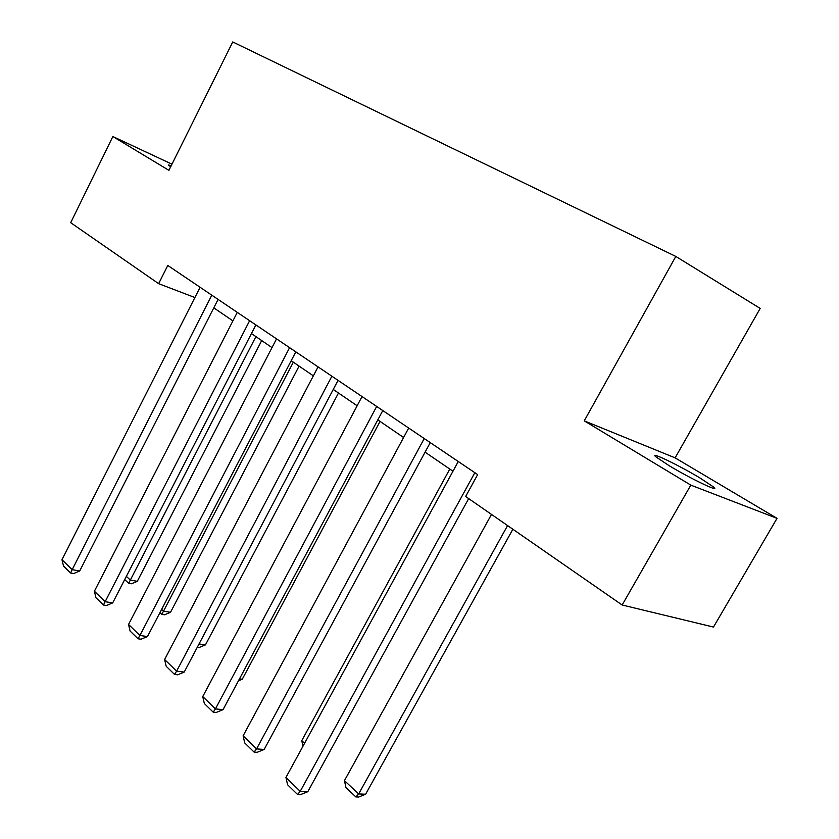 <?xml version="1.0" encoding="UTF-8"?>
<svg xmlns="http://www.w3.org/2000/svg" width="839" height="839" viewBox="0 0 839 839"><rect width="100%" height="100%" fill="white"/><g stroke="black" fill="none" stroke-linecap="round" stroke-linejoin="round"><path stroke-width="1.26" d="M669.123 465.676C690.403 478.566 720.984 493.217 713.748 487.123L699.726 477.821C678.772 465.205 649.061 450.921 655.773 456.762L669.123 465.676M675.112 457.853L584.248 420.853L690.812 485.131L777.029 518.345L675.112 457.853L760.186 308.427L675.815 256.43L232.739 41.95L168.901 170.327L112.866 136.526L70.696 222.692L158.644 283.666L194.889 297.541M777.029 518.345L713.475 627.058L622.15 605.003L690.812 485.131M171.964 164.161L112.866 136.526M622.15 605.003L465.645 496.499L477.653 474.591L167.79 265.47L158.644 283.666M584.248 420.853L675.815 256.43M213.798 307.84L232.906 320.897M251.448 333.565L272.004 347.608M291.206 360.718L313.356 375.851M333.251 389.443L357.141 405.761M377.802 419.878L403.601 437.497M425.069 452.169L452.976 471.224M171.25 165.608L168.24 164.968L170.695 166.73M474.832 472.693L300.215 791.345L307.819 791.68L468.676 498.607M458.272 461.513L285.942 777.459L300.215 791.345L297.53 794.481L287.567 784.748L285.942 777.459M307.819 791.68L300.572 794.606L297.53 794.481M507.574 525.571L358.662 793.935L344.451 780.627L491.497 514.422M365.605 794.25L358.662 797.05L355.872 796.935L358.662 793.935L365.605 794.25L512.87 529.241M355.872 796.935L345.962 787.601L344.451 780.627M424.24 438.545L256.566 748.902L264.17 749.458L430.25 442.604M408.687 428.047L243.111 735.824L256.566 748.902L254.112 752.101L244.726 742.935L243.111 735.824M264.17 749.458L257.164 752.321L254.112 752.101M376.68 406.443L215.424 708.903L223.038 709.668L382.773 410.565M362.029 396.564L202.744 696.569L215.424 708.903L213.2 712.164L204.338 703.512L202.744 696.569M223.038 709.668L216.242 712.458L213.2 712.164M304.578 743.281L301.767 740.659L449.788 469.053M301.767 740.659L302.994 746.196M331.877 376.208L176.599 671.158L184.202 672.091L338.044 380.371M318.054 366.884L164.612 659.506L176.599 671.158L174.564 674.451L166.195 666.281L164.612 659.506M184.202 672.091L177.606 674.818L174.564 674.451M239.482 678.877L242.272 679.223L380.046 421.409M238.454 680.796L242.272 679.223M289.591 347.671L139.893 635.48L147.475 636.56L295.81 351.877M276.545 338.862L128.545 624.447L139.893 635.48L138.036 638.794L130.108 631.064L128.545 624.447M147.475 636.56L141.067 639.224L138.036 638.794M199.032 643.964L205.461 644.887L338.474 393.019M205.461 644.887L199.283 647.446L197.343 647.173M249.634 320.697L105.137 601.689L112.688 602.905L255.895 324.924M237.28 312.37L94.388 591.233L105.137 601.689L103.438 605.034L95.929 597.693L94.388 591.233M112.688 602.905L106.459 605.517L103.438 605.034M293.335 362.186L163.521 611.159L170.506 612.302L299.083 366.108M161.633 609.387L163.521 611.159L161.707 614.347L159.924 612.669M170.506 612.302L164.507 614.798L161.707 614.347M211.795 295.171L72.175 569.65L79.695 570.992L218.088 299.418M200.102 287.274L61.971 559.728L72.175 569.65L70.633 573.006L63.502 566.042L61.971 559.728M79.695 570.992L73.643 573.54L70.633 573.006M255.916 336.617L130.328 580.074L137.302 581.322L261.695 340.571M126.364 576.362L130.328 580.074L128.671 583.283L124.717 579.56M137.302 581.322L131.45 583.776L128.671 583.283M713.119 488.214L713.748 487.123"/></g></svg>
